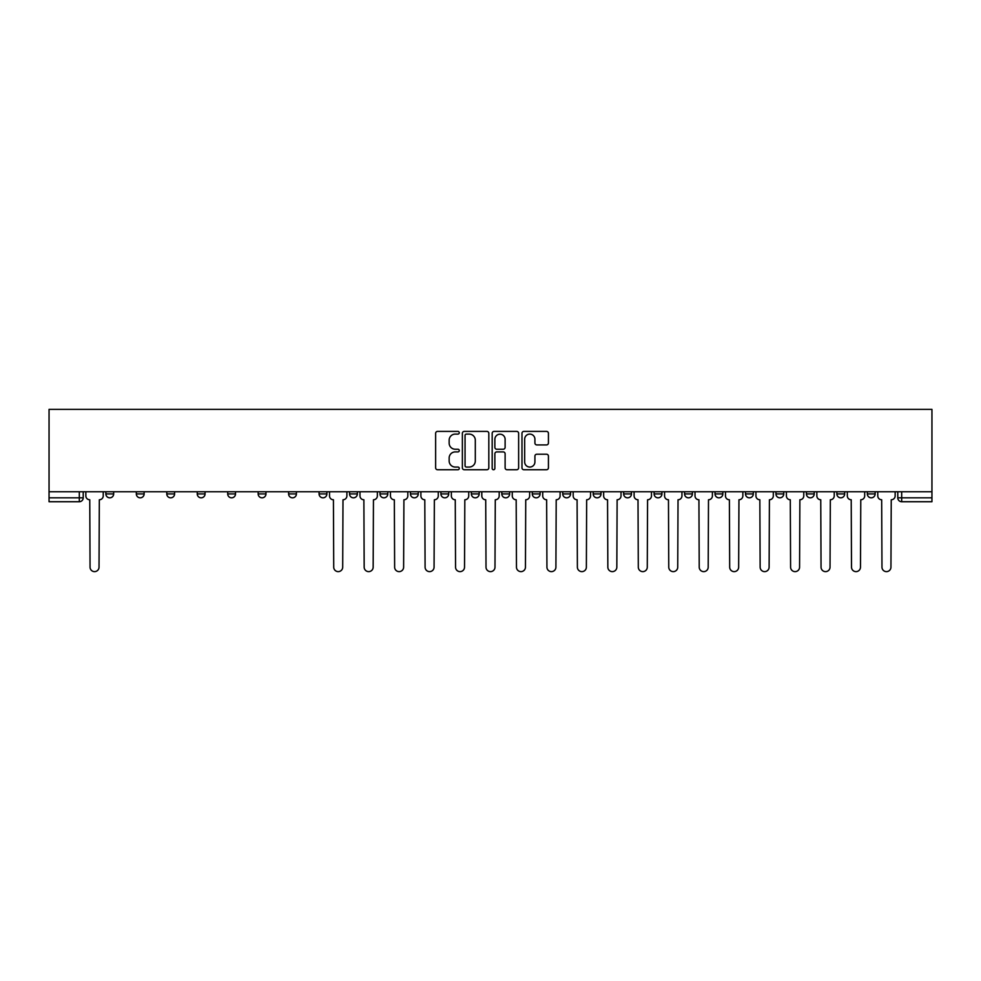 <?xml version="1.0" encoding="UTF-8"?>
<svg xmlns="http://www.w3.org/2000/svg" width="981" height="981" viewBox="0 0 981 981"><rect width="100%" height="100%" fill="white"/><g stroke="black" fill="none" stroke-linecap="round" stroke-linejoin="round"><path stroke-width="1.47" d="M459.267 432.744A1.337 1.337 0 0 0 457.919 431.407L437.563 431.407A1.913 1.913 0 0 0 435.638 433.32L435.638 467.814A1.913 1.913 0 0 0 437.563 469.74L457.919 469.74A1.337 1.337 0 0 0 459.267 468.391A1.337 1.337 0 0 0 457.919 467.054L455.282 467.054A6.131 6.131 0 0 1 449.151 460.923L449.151 458.041A6.131 6.131 0 0 1 455.282 451.91L457.919 451.91A1.337 1.337 0 0 0 459.267 450.573A1.337 1.337 0 0 0 457.919 449.237L455.282 449.237A6.131 6.131 0 0 1 449.151 443.093L449.151 440.224A6.131 6.131 0 0 1 455.282 434.093L457.919 434.093A1.337 1.337 0 0 0 459.267 432.744M867.327 493.921L867.327 491.763L867.327 493.921A3.899 3.899 0 0 0 871.226 497.821A3.899 3.899 0 0 1 867.327 493.921L875.138 493.921A3.899 3.899 0 0 1 871.226 497.821A3.899 3.899 0 0 0 875.138 493.921L875.138 491.763M836.867 491.763L836.867 493.921L844.678 493.921A3.899 3.899 0 0 1 840.766 497.821A3.899 3.899 0 0 1 836.867 493.921L836.867 491.763M715.026 493.921L715.026 491.763L715.026 493.921A3.899 3.899 0 0 0 718.938 497.821A3.899 3.899 0 0 1 715.026 493.921L722.838 493.921A3.899 3.899 0 0 1 718.938 497.821A3.899 3.899 0 0 0 722.838 493.921L722.838 491.763L722.838 493.921M440.91 491.763L440.91 493.921L448.722 493.921A3.899 3.899 0 0 1 444.81 497.821A3.899 3.899 0 0 1 440.91 493.921L440.91 491.763M349.53 491.763L349.53 493.921L357.342 493.921A3.899 3.899 0 0 1 353.442 497.821A3.899 3.899 0 0 1 349.53 493.921L349.53 491.763M288.61 491.763L288.61 493.921L296.421 493.921A3.899 3.899 0 0 1 292.522 497.821A3.899 3.899 0 0 1 288.61 493.921L288.61 491.763M258.162 491.763L258.162 493.921L265.974 493.921A3.899 3.899 0 0 1 262.062 497.821A3.899 3.899 0 0 1 258.162 493.921L258.162 491.763M197.242 491.763L197.242 493.921L205.054 493.921A3.899 3.899 0 0 1 201.142 497.821A3.899 3.899 0 0 1 197.242 493.921L197.242 491.763M546.503 444.92A1.913 1.913 0 0 0 548.428 443.007L548.428 433.32A1.913 1.913 0 0 0 546.503 431.407L523.891 431.407A1.913 1.913 0 0 0 521.978 433.32L521.978 467.814A1.913 1.913 0 0 0 523.891 469.74L546.503 469.74A1.913 1.913 0 0 0 548.428 467.814L548.428 456.128A1.913 1.913 0 0 0 546.503 454.215L536.828 454.215A1.913 1.913 0 0 0 534.915 456.128L534.915 461.928A5.126 5.126 0 0 1 529.789 467.054A5.126 5.126 0 0 1 524.663 461.928L524.663 439.218A5.126 5.126 0 0 1 529.789 434.093A5.126 5.126 0 0 1 534.915 439.218L534.915 443.007A1.913 1.913 0 0 0 536.828 444.92L546.503 444.92M931.95 491.763L49.05 491.763L49.05 409.371L931.95 409.371L931.95 501.732L901.686 501.732A3.899 3.899 0 0 1 897.787 497.821L931.95 497.821M488.82 433.32A1.913 1.913 0 0 0 486.907 431.407L464.295 431.407A1.913 1.913 0 0 0 462.37 433.32L462.37 467.814A1.913 1.913 0 0 0 464.295 469.74L486.907 469.74A1.913 1.913 0 0 0 488.82 467.814L488.82 433.32M494.093 431.407L516.705 431.407A1.913 1.913 0 0 1 518.63 433.32L518.63 467.814A1.913 1.913 0 0 1 516.705 469.74L507.03 469.74A1.913 1.913 0 0 1 505.117 467.814L505.117 453.835A1.913 1.913 0 0 0 503.192 451.91L496.778 451.91A1.913 1.913 0 0 0 494.865 453.835L494.865 468.391A1.337 1.337 0 0 1 493.517 469.74A1.337 1.337 0 0 1 492.18 468.391L492.18 433.32A1.913 1.913 0 0 1 494.093 431.407M897.787 491.763L897.787 497.821L897.787 491.763M83.213 491.763L83.213 497.821L83.213 491.763M79.314 491.763L79.314 501.732L49.05 501.732L49.05 497.821L83.213 497.821A3.899 3.899 0 0 1 79.314 501.732A3.899 3.899 0 0 0 83.213 497.821M49.05 491.763L49.05 497.821M844.678 491.763L844.678 493.921L844.678 491.763M806.407 491.763L806.407 493.921L814.218 493.921L814.218 491.763L814.218 493.921A3.899 3.899 0 0 1 810.306 497.821A3.899 3.899 0 0 1 806.407 493.921A3.899 3.899 0 0 0 810.306 497.821M783.758 491.763L783.758 493.921A3.899 3.899 0 0 1 779.858 497.821A3.899 3.899 0 0 1 775.946 493.921L783.758 493.921M775.946 491.763L775.946 493.921M745.486 491.763L745.486 493.921L753.298 493.921L753.298 491.763L753.298 493.921A3.899 3.899 0 0 1 749.398 497.821A3.899 3.899 0 0 1 745.486 493.921A3.899 3.899 0 0 0 749.398 497.821M684.579 491.763L684.579 493.921L692.39 493.921L692.39 491.763L692.39 493.921A3.899 3.899 0 0 1 688.478 497.821A3.899 3.899 0 0 1 684.579 493.921A3.899 3.899 0 0 0 688.478 497.821M661.93 493.921L661.93 491.763L661.93 493.921A3.899 3.899 0 0 1 658.018 497.821A3.899 3.899 0 0 1 654.119 493.921L661.93 493.921A3.899 3.899 0 0 1 658.018 497.821M654.119 491.763L654.119 493.921M631.47 491.763L631.47 493.921A3.899 3.899 0 0 1 627.558 497.821A3.899 3.899 0 0 1 623.658 493.921L631.47 493.921A3.899 3.899 0 0 1 627.558 497.821M623.658 491.763L623.658 493.921M601.01 491.763L601.01 493.921A3.899 3.899 0 0 1 597.098 497.821A3.899 3.899 0 0 1 593.198 493.921L601.01 493.921M593.198 491.763L593.198 493.921M570.55 491.763L570.55 493.921A3.899 3.899 0 0 1 566.65 497.821A3.899 3.899 0 0 1 562.738 493.921L570.55 493.921M562.738 491.763L562.738 493.921M540.09 491.763L540.09 493.921A3.899 3.899 0 0 1 536.19 497.821A3.899 3.899 0 0 1 532.278 493.921L540.09 493.921M532.278 491.763L532.278 493.921M509.63 491.763L509.63 493.921A3.899 3.899 0 0 1 505.73 497.821A3.899 3.899 0 0 1 501.818 493.921A3.899 3.899 0 0 0 505.73 497.821M501.818 491.763L501.818 493.921L509.63 493.921M479.182 491.763L479.182 493.921A3.899 3.899 0 0 1 475.27 497.821A3.899 3.899 0 0 1 471.37 493.921A3.899 3.899 0 0 0 475.27 497.821M471.37 491.763L471.37 493.921L479.182 493.921M448.722 491.763L448.722 493.921A3.899 3.899 0 0 1 444.81 497.821M418.262 491.763L418.262 493.921A3.899 3.899 0 0 1 414.35 497.821A3.899 3.899 0 0 1 410.45 493.921L418.262 493.921M410.45 491.763L410.45 493.921M387.802 491.763L387.802 493.921A3.899 3.899 0 0 1 383.902 497.821A3.899 3.899 0 0 1 379.99 493.921L387.802 493.921L387.802 491.763M379.99 491.763L379.99 493.921M357.342 491.763L357.342 493.921M326.881 491.763L326.881 493.921A3.899 3.899 0 0 1 322.982 497.821A3.899 3.899 0 0 1 319.07 493.921L326.881 493.921L326.881 491.763M319.07 491.763L319.07 493.921M296.421 491.763L296.421 493.921L296.421 491.763M265.974 493.921L265.974 491.763L265.974 493.921A3.899 3.899 0 0 1 262.062 497.821M235.514 491.763L235.514 493.921A3.899 3.899 0 0 1 231.602 497.821A3.899 3.899 0 0 1 227.702 493.921A3.899 3.899 0 0 0 231.602 497.821A3.899 3.899 0 0 0 235.514 493.921L235.514 491.763M227.702 491.763L227.702 493.921L235.514 493.921M205.054 491.763L205.054 493.921M174.593 491.763L174.593 493.921A3.899 3.899 0 0 1 170.694 497.821A3.899 3.899 0 0 1 166.782 493.921A3.899 3.899 0 0 0 170.694 497.821A3.899 3.899 0 0 0 174.593 493.921L166.782 493.921L166.782 491.763M136.322 491.763L136.322 493.921L144.133 493.921L144.133 491.763L144.133 493.921A3.899 3.899 0 0 1 140.234 497.821A3.899 3.899 0 0 1 136.322 493.921A3.899 3.899 0 0 0 140.234 497.821M105.862 491.763L105.862 493.921L113.673 493.921L113.673 491.763L113.673 493.921A3.899 3.899 0 0 1 109.774 497.821A3.899 3.899 0 0 1 105.862 493.921A3.899 3.899 0 0 0 109.774 497.821M466.404 434.093A1.337 1.337 0 0 0 465.055 435.429L465.055 465.717A1.337 1.337 0 0 0 466.404 467.054L469.176 467.054A6.131 6.131 0 0 0 475.307 460.923L475.307 440.224A6.131 6.131 0 0 0 469.176 434.093L466.404 434.093M505.117 439.316A5.126 5.126 0 0 0 499.991 434.191A5.126 5.126 0 0 0 494.865 439.316L494.865 447.311A1.913 1.913 0 0 0 496.778 449.237L503.192 449.237A1.913 1.913 0 0 0 505.117 447.311L505.117 439.316M85.85 491.763L85.85 495.871A3.899 3.899 0 0 0 89.762 499.77L90.056 567.128A4.488 4.488 0 0 0 94.544 571.629A4.488 4.488 0 0 0 99.032 567.128L99.326 499.77A3.899 3.899 0 0 0 103.226 495.871L103.226 491.763M329.518 491.763L329.518 495.871A3.899 3.899 0 0 0 333.43 499.77L333.724 567.128A4.488 4.488 0 0 0 338.212 571.629A4.488 4.488 0 0 0 342.7 567.128L342.994 499.77A3.899 3.899 0 0 0 346.894 495.871L346.894 491.763M359.978 491.763L359.978 495.871A3.899 3.899 0 0 0 363.877 499.77L364.172 567.128A4.488 4.488 0 0 0 368.672 571.629A4.488 4.488 0 0 0 373.16 567.128L373.454 499.77A3.899 3.899 0 0 0 377.354 495.871L377.354 491.763M390.438 491.763L390.438 495.871A3.899 3.899 0 0 0 394.337 499.77L394.632 567.128A4.488 4.488 0 0 0 399.12 571.629A4.488 4.488 0 0 0 403.62 567.128L403.914 499.77A3.899 3.899 0 0 0 407.814 495.871L407.814 491.763M420.898 491.763L420.898 495.871A3.899 3.899 0 0 0 424.798 499.77L425.092 567.128A4.488 4.488 0 0 0 429.58 571.629A4.488 4.488 0 0 0 434.068 567.128L434.362 499.77A3.899 3.899 0 0 0 438.274 495.871L438.274 491.763M451.358 491.763L451.358 495.871A3.899 3.899 0 0 0 455.258 499.77L455.552 567.128A4.488 4.488 0 0 0 460.04 571.629A4.488 4.488 0 0 0 464.528 567.128L464.822 499.77A3.899 3.899 0 0 0 468.734 495.871L468.734 491.763M481.806 491.763L481.806 495.871A3.899 3.899 0 0 0 485.718 499.77L486.012 567.128A4.488 4.488 0 0 0 490.5 571.629A4.488 4.488 0 0 0 494.988 567.128L495.282 499.77A3.899 3.899 0 0 0 499.194 495.871L499.194 491.763M512.266 491.763L512.266 495.871A3.899 3.899 0 0 0 516.178 499.77L516.472 567.128A4.488 4.488 0 0 0 520.96 571.629A4.488 4.488 0 0 0 525.448 567.128L525.742 499.77A3.899 3.899 0 0 0 529.642 495.871L529.642 491.763M542.726 491.763L542.726 495.871A3.899 3.899 0 0 0 546.638 499.77L546.932 567.128A4.488 4.488 0 0 0 551.42 571.629A4.488 4.488 0 0 0 555.908 567.128L556.202 499.77A3.899 3.899 0 0 0 560.102 495.871L560.102 491.763M573.186 491.763L573.186 495.871A3.899 3.899 0 0 0 577.086 499.77L577.38 567.128A4.488 4.488 0 0 0 581.88 571.629A4.488 4.488 0 0 0 586.368 567.128L586.663 499.77A3.899 3.899 0 0 0 590.562 495.871L590.562 491.763M603.646 491.763L603.646 495.871A3.899 3.899 0 0 0 607.546 499.77L607.84 567.128A4.488 4.488 0 0 0 612.328 571.629A4.488 4.488 0 0 0 616.828 567.128L617.123 499.77A3.899 3.899 0 0 0 621.022 495.871L621.022 491.763M634.106 491.763L634.106 495.871A3.899 3.899 0 0 0 638.006 499.77L638.3 567.128A4.488 4.488 0 0 0 642.788 571.629A4.488 4.488 0 0 0 647.276 567.128L647.57 499.77A3.899 3.899 0 0 0 651.482 495.871L651.482 491.763M664.566 491.763L664.566 495.871A3.899 3.899 0 0 0 668.466 499.77L668.76 567.128A4.488 4.488 0 0 0 673.248 571.629A4.488 4.488 0 0 0 677.736 567.128L678.03 499.77A3.899 3.899 0 0 0 681.942 495.871L681.942 491.763M695.014 491.763L695.014 495.871A3.899 3.899 0 0 0 698.926 499.77L699.22 567.128A4.488 4.488 0 0 0 703.708 571.629A4.488 4.488 0 0 0 708.196 567.128L708.49 499.77A3.899 3.899 0 0 0 712.402 495.871L712.402 491.763M725.474 491.763L725.474 495.871A3.899 3.899 0 0 0 729.386 499.77L729.68 567.128A4.488 4.488 0 0 0 734.168 571.629A4.488 4.488 0 0 0 738.656 567.128L738.951 499.77A3.899 3.899 0 0 0 742.85 495.871L742.85 491.763M755.934 491.763L755.934 495.871A3.899 3.899 0 0 0 759.846 499.77L760.14 567.128A4.488 4.488 0 0 0 764.628 571.629A4.488 4.488 0 0 0 769.116 567.128L769.411 499.77A3.899 3.899 0 0 0 773.31 495.871L773.31 491.763M786.394 491.763L786.394 495.871A3.899 3.899 0 0 0 790.294 499.77L790.588 567.128A4.488 4.488 0 0 0 795.088 571.629A4.488 4.488 0 0 0 799.576 567.128L799.871 499.77A3.899 3.899 0 0 0 803.77 495.871L803.77 491.763M816.854 491.763L816.854 495.871A3.899 3.899 0 0 0 820.754 499.77L821.048 567.128A4.488 4.488 0 0 0 825.536 571.629A4.488 4.488 0 0 0 830.036 567.128L830.331 499.77A3.899 3.899 0 0 0 834.23 495.871L834.23 491.763M847.314 491.763L847.314 495.871A3.899 3.899 0 0 0 851.214 499.77L851.508 567.128A4.488 4.488 0 0 0 855.996 571.629A4.488 4.488 0 0 0 860.484 567.128L860.778 499.77A3.899 3.899 0 0 0 864.69 495.871L864.69 491.763M877.774 491.763L877.774 495.871A3.899 3.899 0 0 0 881.674 499.77L881.968 567.128A4.488 4.488 0 0 0 886.456 571.629A4.488 4.488 0 0 0 890.944 567.128L891.239 499.77A3.899 3.899 0 0 0 895.15 495.871L895.15 491.763M901.686 491.763L901.686 501.732"/></g></svg>

